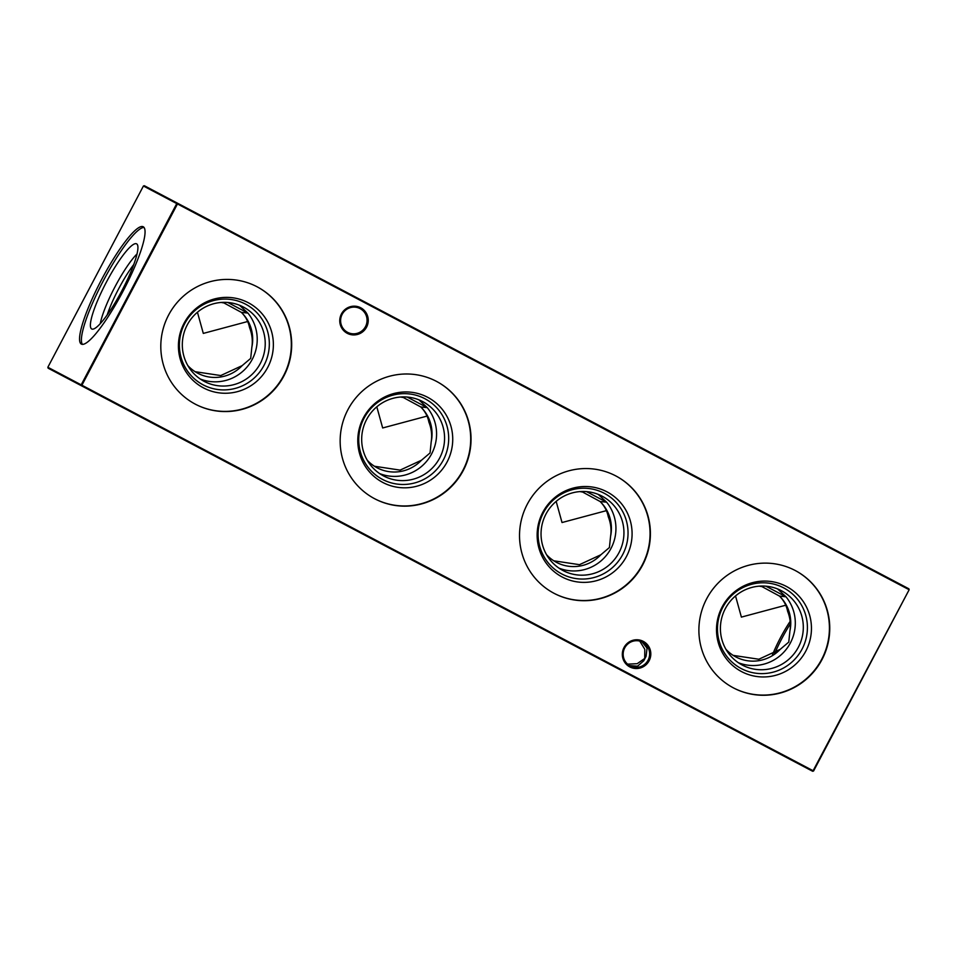 <?xml version="1.0" encoding="UTF-8"?>
<svg xmlns="http://www.w3.org/2000/svg" width="957" height="957" viewBox="0 0 957 957"><rect width="100%" height="100%" fill="white"/><g stroke="black" fill="none" stroke-linecap="round" stroke-linejoin="round"><path stroke-width="1.44" d="M722.81 607.312A45.577 44.8 -62.2 0 1 783.699 587.885A45.577 44.8 -62.2 0 1 802.074 649.097A45.577 44.8 -62.2 0 1 741.173 668.524A45.577 44.8 -62.2 0 1 722.81 607.312M725.322 608.64A42.012 41.295 -62.2 0 1 781.45 590.732A42.012 41.295 -62.2 0 1 798.389 647.159A42.012 41.295 -62.2 0 1 742.261 665.055A42.012 41.295 -62.2 0 1 725.322 608.64M722.14 606.953A48.125 47.3 -62.2 0 1 786.415 586.45A48.125 47.3 -62.2 0 1 805.818 651.071A48.125 47.3 -62.2 0 1 741.531 671.587A48.125 47.3 -62.2 0 1 722.14 606.953M760.971 586.067L779.465 596.079A37.813 37.167 -62.2 0 1 789.92 630.938C790.961 624.407 790.195 617.839 787.611 611.248C786.475 605.458 783.759 600.398 779.465 596.079L785.984 596.773A42.012 41.295 -62.2 0 1 790.386 642.937A42.012 41.295 -62.2 0 1 738.373 662.722M733.17 655.378L758.841 659.241L780.218 649.336L788.771 642.087L789.92 630.938M780.218 649.336A37.813 37.167 -62.2 0 1 735.825 656.921A37.813 37.167 -62.2 0 1 725.944 649.313M765.887 586.186L785.984 596.773L777.586 588.95M795.088 570.432A66.32 65.196 -62.2 0 1 821.644 659.421A66.32 65.196 -62.2 0 1 733.218 687.772M706.661 598.795A66.32 65.196 -62.2 0 1 795.255 570.528A66.32 65.196 -62.2 0 1 821.991 659.6A66.32 65.196 -62.2 0 1 733.397 687.868A66.32 65.196 -62.2 0 1 706.661 598.795M543.444 512.737A45.577 44.8 -62.2 0 1 604.334 493.322A45.577 44.8 -62.2 0 1 622.708 554.534A45.577 44.8 -62.2 0 1 561.819 573.961A45.577 44.8 -62.2 0 1 543.444 512.737M545.968 514.065A42.012 41.295 -62.2 0 1 602.085 496.169A42.012 41.295 -62.2 0 1 619.023 552.596A42.012 41.295 -62.2 0 1 562.895 570.492A42.012 41.295 -62.2 0 1 545.968 514.065M542.775 512.39A48.125 47.3 -62.2 0 1 607.061 491.886A48.125 47.3 -62.2 0 1 626.452 556.507A48.125 47.3 -62.2 0 1 562.178 577.011A48.125 47.3 -62.2 0 1 542.775 512.39M581.605 491.503L600.099 501.504A37.813 37.167 -62.2 0 1 610.566 536.363C611.607 529.843 610.829 523.276 608.257 516.684C607.121 510.894 604.393 505.834 600.099 501.504L606.63 502.21A42.012 41.295 -62.2 0 1 611.021 548.373A42.012 41.295 -62.2 0 1 559.02 568.159M553.816 560.814L579.475 564.678L600.864 554.773L609.418 547.524L610.566 536.363M600.864 554.773A37.813 37.167 -62.2 0 1 556.46 562.357A37.813 37.167 -62.2 0 1 546.579 554.737M586.533 491.623L606.63 502.21L598.233 494.386M615.722 475.868A66.32 65.196 -62.2 0 1 642.291 564.857A66.32 65.196 -62.2 0 1 553.852 593.208M527.295 504.231A66.32 65.196 -62.2 0 1 615.901 475.964A66.32 65.196 -62.2 0 1 642.637 565.037A66.32 65.196 -62.2 0 1 554.031 593.304A66.32 65.196 -62.2 0 1 527.295 504.231M364.079 418.173A45.577 44.8 -62.2 0 1 424.968 398.746A45.577 44.8 -62.2 0 1 443.342 459.97A45.577 44.8 -62.2 0 1 382.453 479.385A45.577 44.8 -62.2 0 1 364.079 418.173M366.603 419.501A42.012 41.295 -62.2 0 1 422.731 401.605A42.012 41.295 -62.2 0 1 439.658 458.02A42.012 41.295 -62.2 0 1 383.542 475.928A42.012 41.295 -62.2 0 1 366.603 419.501M363.421 417.826A48.125 47.3 -62.2 0 1 427.695 397.322A48.125 47.3 -62.2 0 1 447.098 461.944A48.125 47.3 -62.2 0 1 382.812 482.448A48.125 47.3 -62.2 0 1 363.421 417.826M402.251 396.928L420.745 406.94A37.813 37.167 -62.2 0 1 431.2 441.799C432.241 435.268 431.475 428.712 428.892 422.121C427.755 416.331 425.04 411.271 420.745 406.94L427.265 407.646A42.012 41.295 -62.2 0 1 431.655 453.809A42.012 41.295 -62.2 0 1 379.654 473.595M374.45 466.25L400.122 470.114L421.499 460.209L430.052 452.96L431.2 441.799M421.499 460.209A37.813 37.167 -62.2 0 1 377.094 467.794A37.813 37.167 -62.2 0 1 367.213 460.173M407.168 397.047L427.265 407.646L418.867 399.811M436.368 381.305A66.32 65.196 -62.2 0 1 462.925 470.294A66.32 65.196 -62.2 0 1 374.498 498.645M347.929 409.656A66.32 65.196 -62.2 0 1 436.536 381.4A66.32 65.196 -62.2 0 1 463.272 470.473A66.32 65.196 -62.2 0 1 374.666 498.741A66.32 65.196 -62.2 0 1 347.929 409.656M184.725 323.61A45.577 44.8 -62.2 0 1 245.614 304.182A45.577 44.8 -62.2 0 1 263.988 365.395A45.577 44.8 -62.2 0 1 203.099 384.822A45.577 44.8 -62.2 0 1 184.725 323.61M187.237 324.937A42.012 41.295 -62.2 0 1 243.365 307.03A42.012 41.295 -62.2 0 1 260.304 363.457A42.012 41.295 -62.2 0 1 204.176 381.365A42.012 41.295 -62.2 0 1 187.237 324.937M184.055 323.263A48.125 47.3 -62.2 0 1 248.341 302.747A48.125 47.3 -62.2 0 1 267.733 367.38A48.125 47.3 -62.2 0 1 203.458 387.884A48.125 47.3 -62.2 0 1 184.055 323.263M222.885 302.364L241.379 312.377A37.813 37.167 -62.2 0 1 251.847 347.235C252.875 340.704 252.11 334.149 249.538 327.545C248.389 321.755 245.674 316.707 241.379 312.377L247.911 313.083A42.012 41.295 -62.2 0 1 252.301 359.234A42.012 41.295 -62.2 0 1 200.3 379.032M195.096 371.687L220.756 375.551L242.133 365.646L250.698 358.397L251.847 347.235M242.133 365.646A37.813 37.167 -62.2 0 1 197.74 373.218A37.813 37.167 -62.2 0 1 187.859 365.61M227.814 302.484L247.911 313.083L239.501 305.247M257.002 286.741A66.32 65.196 -62.2 0 1 283.559 375.718A66.32 65.196 -62.2 0 1 195.132 404.081M168.576 315.092A66.32 65.196 -62.2 0 1 257.17 286.825A66.32 65.196 -62.2 0 1 283.906 375.91A66.32 65.196 -62.2 0 1 195.312 404.165A66.32 65.196 -62.2 0 1 168.576 315.092M347.271 333.323A14.439 14.188 -62.2 0 1 341.446 313.932A14.439 14.188 -62.2 0 1 360.741 307.783A14.439 14.188 -62.2 0 1 366.555 327.174A14.439 14.188 -62.2 0 1 347.271 333.323M360.095 308.609A13.41 13.183 117.8 0 0 342.175 314.315A13.41 13.183 117.8 0 0 347.582 332.33A13.41 13.183 117.8 0 0 365.49 326.612A13.41 13.183 117.8 0 0 360.095 308.609M629.826 666.921A14.439 14.188 -62.2 0 1 624.012 647.53A14.439 14.188 -62.2 0 1 643.295 641.369A14.439 14.188 -62.2 0 1 649.121 660.761A14.439 14.188 -62.2 0 1 629.826 666.921M642.649 642.195A13.41 13.183 117.8 0 0 624.73 647.913A13.41 13.183 117.8 0 0 630.137 665.916A13.41 13.183 117.8 0 0 648.056 660.198A13.41 13.183 117.8 0 0 642.649 642.195M639.755 641.082L644.803 649.277L644.719 658.452L637.195 663.691L627.589 664.146M790.159 621.368A37.813 6.962 -62.2 0 0 780.469 637.709A37.813 6.962 -62.2 0 0 772.455 654.935M790.35 623.832A42.012 7.728 -62.2 0 0 781.893 638.463A42.012 7.728 -62.2 0 0 774.608 653.703M107.196 314.913A42.012 7.728 117.8 0 1 133.753 264.551M100.294 323.61A45.577 8.386 117.8 0 1 137.018 253.952M91.716 328.969A48.125 8.852 117.8 0 1 106.323 282.279A48.125 8.852 117.8 0 1 136.6 243.844A48.125 8.852 117.8 0 1 136.971 244.095A48.125 8.852 117.8 0 1 121.994 290.533A48.125 8.852 117.8 0 1 92.135 329.124A48.125 8.852 117.8 0 1 91.716 328.969M82.41 344.364A66.32 12.202 117.8 0 1 103.368 280.712A66.32 12.202 117.8 0 1 144.052 227.467M143.239 226.761A66.32 12.202 -62.2 0 0 101.514 279.731A66.32 12.202 -62.2 0 0 81.369 344.101A66.32 12.202 -62.2 0 0 123.094 291.119A66.32 12.202 -62.2 0 0 143.239 226.761M247.672 321.516L203.303 333.407L197.441 312.245M427.025 416.092L382.668 427.97L376.807 406.821M606.391 510.655L562.022 522.534L556.161 501.384M785.745 605.219L741.388 617.109L735.526 595.948M143.418 186.005L144.34 185.718L908.875 588.806L908.66 589.476L177.464 203.961L81.907 385.216L813.103 770.732L909.15 589.739L813.582 770.995L812.66 771.282L48.125 368.194L47.85 367.261L81.189 384.846L176.758 203.59L143.418 186.005L47.85 367.261M629.574 665.605L637.565 666.18L643.774 660.737L646.071 656.37L647.064 648.176L642.063 641.908M909.15 589.739L908.875 588.806M177.679 203.291L176.758 203.59L177.679 203.291M812.66 771.282L813.582 770.995M81.189 384.846L81.465 385.767L81.189 384.846M221.151 302.46A37.813 37.167 -62.2 0 1 223.292 302.843M400.505 397.035A37.813 37.167 -62.2 0 1 402.646 397.406M579.87 491.599A37.813 37.167 -62.2 0 1 582.012 491.97M759.236 586.163A37.813 37.167 -62.2 0 1 761.365 586.533"/></g></svg>
